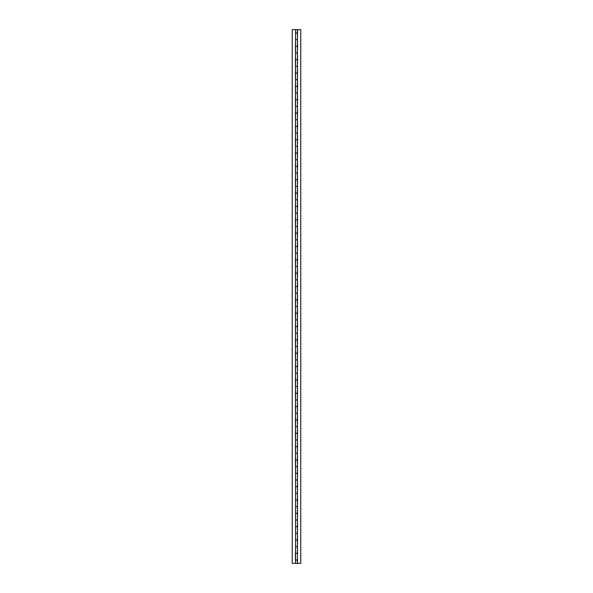 <?xml version="1.0" encoding="UTF-8"?>
<svg xmlns="http://www.w3.org/2000/svg" width="593" height="593" viewBox="0 0 593 593"><rect width="100%" height="100%" fill="white"/><g stroke="black" fill="none" stroke-linecap="round" stroke-linejoin="round"><path stroke-width="0.89" d="M295.433 32.956L297.419 32.956L297.434 29.65L295.581 29.65L295.566 32.956L297.434 32.956L297.434 29.65L292.23 29.65L295.566 29.65L295.566 46.291L297.434 46.291L297.434 39.694L295.566 39.694L295.433 46.291L295.566 59.634L297.434 59.634L297.434 53.036L295.566 53.036L295.433 59.634L295.566 72.976L297.434 72.976L297.434 66.379L295.566 66.379L295.433 72.976L295.566 86.319L297.434 86.319L297.434 79.721L295.566 79.721L295.433 86.319L295.566 99.661L297.434 99.661L297.434 93.064L295.566 93.064L295.433 99.661L295.566 113.011L297.434 113.011L297.434 106.406L295.566 106.406L295.433 113.011L295.566 126.353L297.434 126.353L297.434 119.749L295.566 119.749L295.433 126.353L295.566 139.696L297.434 139.696L297.434 133.091L295.566 133.091L295.433 139.696L295.566 153.038L297.434 153.038L297.434 146.434L295.566 146.434L295.433 153.038L295.566 166.381L297.434 166.374L297.434 159.776L295.566 159.776L295.433 166.374L295.566 179.716L297.434 179.716L297.434 173.112L295.566 173.112L295.433 179.716L295.566 193.059L297.434 193.059L297.434 186.454L295.566 186.454L295.433 193.059L295.566 206.401L297.434 206.401L297.434 199.797L295.566 199.797L295.433 206.401L295.566 219.744L297.434 219.744L297.434 213.139L295.566 213.139L295.433 219.744L295.566 233.086L297.434 233.086L297.434 226.482L295.566 226.482L295.433 233.086L295.566 246.429L297.434 246.429L297.434 239.824L295.566 239.824L295.433 246.429L295.566 259.771L297.434 259.771L297.434 253.167L295.566 253.167L295.433 259.771L295.566 273.114L297.434 273.114L297.434 266.509L295.566 266.509L295.433 273.114L295.566 286.456L297.434 286.463L297.434 279.852L295.566 279.852L295.433 286.456L295.566 299.799L297.434 299.806L297.434 293.194L295.566 293.194L295.433 299.799L295.566 313.141L297.434 313.141L297.434 306.537L295.566 306.537L295.433 313.141L295.566 326.484L297.434 326.484L297.434 319.879L295.566 319.879L295.433 326.484L295.566 339.826L297.434 339.826L297.434 333.222L295.566 333.222L295.433 339.826L295.566 353.169L297.434 353.169L297.434 346.564L295.566 346.564L295.433 353.169L295.566 366.511L297.434 366.511L297.434 359.907L295.566 359.907L295.433 366.511L295.566 379.854L297.434 379.854L297.434 373.249L295.566 373.249L295.433 379.854L295.566 393.196L297.434 393.196L297.434 386.592L295.566 386.592L295.433 393.196L295.566 406.539L297.434 406.539L297.434 399.934L295.566 399.934L295.433 406.539L295.566 419.881L297.434 419.881L297.434 413.277L295.566 413.277L295.433 419.881L295.566 433.224L297.434 433.224L297.434 426.619L295.566 426.619L295.433 433.224L295.566 446.566L297.434 446.566L297.434 439.962L295.566 439.962L295.433 446.566L295.566 459.909L297.434 459.909L297.434 453.304L295.566 453.304L295.433 459.909L295.566 473.251L297.434 473.251L297.434 466.647L295.566 466.647L295.566 486.594L297.434 486.594L297.434 479.989L295.566 479.989L295.566 499.936L297.434 499.936L297.434 493.339L295.566 493.339L295.566 513.279L297.434 513.279L297.434 506.681L295.566 506.681L295.566 526.621L297.434 526.621L297.434 520.024L295.566 520.024L295.566 539.964L297.434 539.964L297.434 533.366L295.566 533.366L295.566 553.306L297.434 553.306L297.434 546.709L295.566 546.709L295.433 560.044L295.433 553.306L295.566 563.35L297.434 563.35L297.434 560.044L295.566 560.044L295.566 563.35L292.23 563.35L292.23 29.65L292.23 563.35L297.419 563.35L297.434 560.044L295.581 560.044M295.581 546.709L297.419 546.635L297.567 540.038L295.581 540.038L295.566 546.635L297.434 546.635L297.434 540.038L295.566 540.038L295.566 546.635L297.419 546.709L297.434 553.306L295.581 553.373L295.566 559.977L297.434 559.977L297.434 553.373L295.566 553.373L295.566 559.977L297.567 559.977L297.567 563.35L297.567 559.977M295.581 533.366L297.419 533.292L297.567 526.695L295.581 526.695L295.566 533.292L297.434 533.292L297.434 526.695L295.566 526.695L295.566 533.292L297.419 533.366L297.434 539.964L295.433 539.964M295.581 520.024L297.419 519.95L297.567 513.353L295.581 513.353L295.566 519.95L297.434 519.95L297.434 513.353L295.566 513.353L295.566 519.95L297.419 520.024L297.434 526.621L295.433 526.621M295.581 506.681L297.419 506.607L297.567 500.01L295.581 500.01L295.566 506.607L297.434 506.607L297.434 500.01L295.566 500.01L295.566 506.607L297.419 506.681L297.434 513.279L295.433 513.279M295.581 493.339L297.419 493.265L297.567 486.668L295.581 486.668L295.566 493.265L297.434 493.265L297.434 486.668L295.566 486.668L295.566 493.265L297.419 493.339L297.434 499.936L295.433 499.936M295.581 479.989L297.419 479.922L297.567 473.318L295.581 473.318L295.566 479.922L297.434 479.922L297.434 473.318L295.566 473.318L295.566 479.922L297.419 479.989L297.434 486.594L295.433 486.594M295.581 466.647L297.419 466.58L297.567 459.975L295.581 459.975L295.566 466.58L297.434 466.58L297.434 459.975L295.566 459.975L295.566 466.58L297.419 466.647L297.434 473.251L295.433 473.251M295.581 453.304L297.419 453.237L297.567 446.633L295.581 446.633L295.566 453.237L297.434 453.237L297.434 446.633L295.566 446.633L295.566 453.237L297.419 453.304L297.434 459.909L295.433 459.909M295.581 439.962L297.419 439.895L297.567 433.29L295.581 433.29L295.566 439.895L297.434 439.895L297.434 433.29L295.566 433.29L295.566 439.895L297.419 439.962L297.434 446.566L295.433 446.566M295.581 426.619L297.419 426.552L297.567 419.948L295.581 419.948L295.566 426.552L297.434 426.552L297.434 419.948L295.566 419.948L295.566 426.552L297.419 426.619L297.434 433.224L295.433 433.224M295.581 413.277L297.419 413.21L297.567 406.605L295.581 406.605L295.566 413.21L297.434 413.21L297.434 406.605L295.566 406.605L295.566 413.21L297.419 413.277L297.434 419.881L295.433 419.881M295.581 399.934L297.419 399.867L297.567 393.263L295.581 393.263L295.566 399.867L297.434 399.867L297.434 393.263L295.566 393.263L295.566 399.867L297.419 399.934L297.434 406.539L295.433 406.539M295.581 386.592L297.419 386.525L297.567 379.92L295.581 379.92L295.566 386.525L297.434 386.525L297.434 379.92L295.566 379.92L295.566 386.525L297.419 386.592L297.434 393.196L295.433 393.196M295.581 373.249L297.419 373.182L297.567 366.578L295.581 366.578L295.566 373.182L297.434 373.182L297.434 366.578L295.566 366.578L295.566 373.182L297.419 373.249L297.434 379.854L295.433 379.854M295.581 359.907L297.419 359.84L297.567 353.235L295.581 353.235L295.566 359.84L297.434 359.84L297.434 353.235L295.566 353.235L295.566 359.84L297.419 359.907L297.434 366.511L295.433 366.511M295.581 346.564L297.419 346.497L297.567 339.893L295.581 339.893L295.566 346.497L297.434 346.497L297.434 339.893L295.566 339.893L295.566 346.497L297.419 346.564L297.434 353.169L295.433 353.169M295.581 333.222L297.419 333.155L297.567 326.55L295.581 326.55L295.566 333.155L297.434 333.155L297.434 326.55L295.566 326.55L295.566 333.155L297.419 333.222L297.434 339.826L295.433 339.826M295.581 319.879L297.419 319.812L297.567 313.208L295.581 313.208L295.566 319.812L297.434 319.812L297.434 313.208L295.566 313.208L295.566 319.812L297.419 319.879L297.434 326.484L295.433 326.484M295.581 306.537L297.419 306.47L297.567 299.865L295.581 299.865L295.566 306.47L297.434 306.477L297.434 299.865L295.566 299.865L295.566 306.47L297.419 306.537L297.434 313.141L295.433 313.141M295.581 293.194L297.419 293.127L297.567 286.523L295.581 286.523L295.566 293.127L297.434 293.135L297.434 286.523L295.566 286.523L295.566 293.127L297.419 293.194L297.434 299.799L295.433 299.799M295.581 279.852L297.419 279.785L297.567 273.18L295.581 273.18L295.566 279.785L297.434 279.785L297.434 273.18L295.566 273.18L295.566 279.785L297.419 279.852L297.434 286.456L295.433 286.456M295.581 266.509L297.419 266.442L297.567 259.838L295.581 259.838L295.566 266.442L297.434 266.442L297.434 259.838L295.566 259.838L295.566 266.442L297.419 266.509L297.434 273.114L295.433 273.114M295.581 253.167L297.419 253.1L297.567 246.495L295.581 246.495L295.566 253.1L297.434 253.1L297.434 246.495L295.566 246.495L295.566 253.1L297.419 253.167L297.434 259.771L295.433 259.771M295.581 239.824L297.419 239.757L297.567 233.153L295.581 233.153L295.566 239.757L297.434 239.757L297.434 233.153L295.566 233.153L295.566 239.757L297.419 239.824L297.434 246.429L295.433 246.429M295.581 226.482L297.419 226.415L297.567 219.81L295.581 219.81L295.566 226.415L297.434 226.415L297.434 219.81L295.566 219.81L295.566 226.415L297.419 226.482L297.434 233.086L295.433 233.086M295.581 213.139L297.419 213.072L297.567 206.468L295.581 206.468L295.566 213.072L297.434 213.072L297.434 206.468L295.566 206.468L295.566 213.072L297.419 213.139L297.434 219.744L295.433 219.744M295.581 199.797L297.419 199.73L297.567 193.125L295.581 193.125L295.566 199.73L297.434 199.73L297.434 193.125L295.566 193.125L295.566 199.73L297.419 199.797L297.434 206.401L295.433 206.401M295.581 186.454L297.419 186.387L297.567 179.783L295.581 179.783L295.566 186.387L297.434 186.387L297.434 179.783L295.566 179.783L295.566 186.387L297.419 186.454L297.434 193.059L295.433 193.059M295.581 173.112L297.419 173.045L297.567 166.44L295.581 166.44L295.566 173.045L297.434 173.045L297.434 166.44L295.566 166.44L295.566 173.045L297.419 173.112L297.434 179.716L295.433 179.716M295.581 159.776L297.419 159.71L297.567 153.105L295.581 153.105L295.566 159.71L297.434 159.71L297.434 153.105L295.566 153.105L295.566 159.71L297.419 159.776L297.434 166.381L295.433 166.374M295.581 146.434L297.419 146.367L297.567 139.763L295.581 139.763L295.566 146.367L297.434 146.367L297.434 139.763L295.566 139.763L295.566 146.367L297.419 146.434L297.434 153.038L295.433 153.038M295.581 133.091L297.419 133.025L297.567 126.42L295.581 126.42L295.566 133.025L297.434 133.025L297.434 126.42L295.566 126.42L295.566 133.025L297.419 133.091L297.434 139.696L295.433 139.696M295.581 119.749L297.419 119.682L297.567 113.078L295.581 113.078L295.566 119.682L297.434 119.682L297.434 113.078L295.566 113.078L295.566 119.682L297.419 119.749L297.434 126.353L295.433 126.353M295.581 106.406L297.419 106.332L297.567 99.735L295.581 99.735L295.566 106.332L297.434 106.332L297.434 99.735L295.566 99.735L295.566 106.332L297.419 106.406L297.434 113.011L295.433 113.011M295.581 93.064L297.419 92.99L297.567 86.393L295.581 86.393L295.566 92.99L297.434 92.99L297.434 86.393L295.566 86.393L295.566 92.99L297.419 93.064L297.434 99.661L295.433 99.661M295.581 79.721L297.419 79.647L297.567 73.05L295.581 73.05L295.566 79.647L297.434 79.647L297.434 73.05L295.566 73.05L295.566 79.647L297.419 79.721L297.434 86.319L295.433 86.319M295.581 66.379L297.419 66.305L297.567 59.708L295.581 59.708L295.566 66.305L297.434 66.305L297.434 59.708L295.566 59.708L295.566 66.305L297.419 66.379L297.434 72.976L295.433 72.976M295.581 53.036L297.419 52.962L297.567 46.365L295.581 46.365L295.566 52.962L297.434 52.962L297.434 46.365L295.566 46.365L295.566 52.962L297.419 53.036L297.434 59.634L295.433 59.634M295.581 39.694L297.419 39.627L297.567 33.023L295.581 33.023L295.566 39.627L297.434 39.627L297.434 33.023L295.566 33.023L295.566 39.627L297.419 39.694L297.434 46.291L295.433 46.291M295.433 553.306L297.419 553.373L297.434 559.977M300.77 563.35L297.567 563.35L300.77 563.35L300.77 29.65L297.567 29.65L300.77 29.65L300.77 563.35M297.567 553.373L297.434 546.635M297.567 540.038L297.434 533.292M297.567 526.695L297.434 519.95M297.567 513.353L297.434 506.607M297.567 500.01L297.434 493.265M297.567 486.668L297.434 479.922M297.567 473.318L297.434 466.58M297.567 459.975L297.434 453.237M297.567 446.633L297.434 439.895M297.567 433.29L297.434 426.552M297.567 419.948L297.434 413.21M297.567 406.605L297.434 399.867M297.567 393.263L297.434 386.525M297.567 379.92L297.434 373.182M297.567 366.578L297.434 359.84M297.567 353.235L297.434 346.497M297.567 339.893L297.434 333.155M297.567 326.55L297.434 319.812M297.567 313.208L297.434 306.47M297.567 299.865L297.434 293.127M297.567 286.523L297.434 279.785M297.567 273.18L297.434 266.442M297.567 259.838L297.434 253.1M297.567 246.495L297.434 239.757M297.567 233.153L297.434 226.415M297.567 219.81L297.434 213.072M297.567 206.468L297.434 199.73M297.567 193.125L297.434 186.387M297.567 179.783L297.434 173.045M297.567 166.44L297.434 159.71M297.567 153.105L297.434 146.367M297.567 139.763L297.434 133.025M297.567 126.42L297.434 119.682M297.567 113.078L297.434 106.332M297.567 99.735L297.434 92.99M297.567 86.393L297.434 79.647M297.567 73.05L297.434 66.305M297.567 59.708L297.434 52.962M297.567 46.365L297.434 39.627M297.567 33.023L297.567 29.65L297.567 33.023"/></g></svg>
